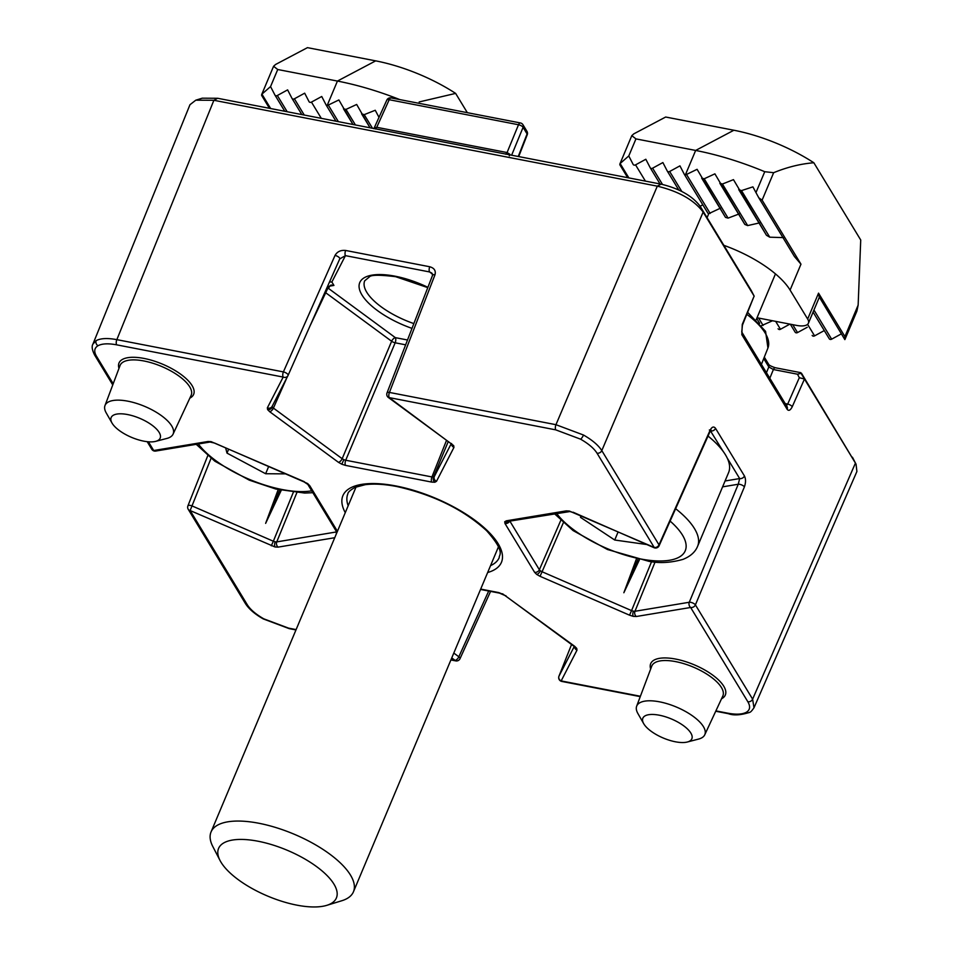<?xml version="1.0" encoding="UTF-8"?>
<svg xmlns="http://www.w3.org/2000/svg" width="953" height="953" viewBox="0 0 953 953"><rect width="100%" height="100%" fill="white"/><g stroke="black" fill="none" stroke-linecap="round" stroke-linejoin="round"><path stroke-width="1.43" d="M715.882 710.89L727.687 713.166C736.061 714.726 742.268 714.428 746.306 712.284C750.094 709.997 750.607 706.483 747.843 701.742L690.639 607.478L636.342 616.496L633.245 616.353A3.86 1.68 101 0 1 633.423 611.207L631.565 610.611L651.542 561.686M710.45 430.673L710.771 430.947A3.86 3.133 148.7 0 0 715.548 428.362L744.448 475.976A3.86 3.133 148.7 0 1 739.671 478.561L738.253 484.243A3.86 1.406 -157.5 0 1 739.79 484.338A3.86 1.406 -157.5 0 1 744.4 486.876L695.416 604.893L752.62 699.145L753.978 707.793M263.778 618.831L288.58 628.134A3.86 1.68 101 0 0 289.224 628.646L263.254 618.914C254.832 614.125 248.876 608.991 245.409 603.535L188.206 509.271A3.86 3.133 148.7 0 0 190.135 510.546L247.327 604.81C250.365 609.598 255.845 614.28 263.778 618.831A3.86 1.024 119.5 0 1 263.254 618.914M508.664 521.303A3.86 3.55 -152.8 0 1 504.721 521.744L506.365 520.814A3.86 3.026 -99.4 0 0 508.378 521.351L569.965 511.535A3.86 1.68 -79 0 1 569.322 511.022L654.211 547.451L597.019 453.187C593.993 448.398 588.501 443.717 580.568 439.166L555.766 429.863L389.241 397.615L453.699 445.635A3.86 3.133 -31.3 0 1 451.77 444.36L450.698 443.359A3.86 1.87 -53.6 0 0 451.615 443.526M267.602 409.599L269.687 411.708A3.86 1.87 -53.6 0 0 273.416 408.087L272.367 407.05A3.86 3.133 148.7 0 1 267.602 409.599L267.352 407.848L283.184 377.078L116.659 344.831C108.285 343.271 102.078 343.568 98.04 345.713C94.252 348 93.751 351.514 96.503 356.255A3.86 3.133 148.7 0 1 94.585 354.981C92.084 349.942 91.536 346.308 92.941 344.081L96.158 340.638C100.649 338.255 107.546 337.922 116.85 339.649L283.386 371.896L335.039 255.404A3.86 1.429 23.9 0 1 339.756 258.871A3.86 1.429 23.9 0 1 339.744 258.906L345.439 255.642A3.86 1.68 101 0 1 345.641 250.46L429.755 266.757A3.86 1.68 101 0 0 429.565 271.939L431.876 273.142L432.567 275.274A3.86 1.525 -158.8 0 1 434.985 274.762L389.432 392.433L555.956 424.693L583.51 435.033C592.337 440.095 598.424 445.289 601.796 450.602L659 544.866L710.068 430.315A3.86 1.572 24 0 1 710.199 431.197L659.119 545.747A3.86 1.572 24 0 0 659 544.866A3.86 3.133 148.7 0 1 654.211 547.451L654.056 547.713A3.86 3.86 0 0 0 659.119 545.747M143.736 441.144A26.589 10.364 -157.2 0 0 155.673 441.358A26.589 10.364 -157.2 0 0 155.673 428.219A26.589 10.364 -157.2 0 0 127.595 414.555A26.589 10.364 -157.2 0 0 112.001 423.001A26.589 10.364 -157.2 0 0 143.736 441.144M112.001 423.001L106.236 412.935A36.929 14.402 22.8 0 1 104.985 405.549A36.929 14.402 22.8 0 1 127.905 401.189A36.929 14.402 22.8 0 1 173.065 434.163A36.929 14.402 22.8 0 1 166.906 438.428L155.673 441.358M675.415 741.791A26.589 10.364 -157.2 0 0 687.351 742.006A26.589 10.364 -157.2 0 0 687.351 728.866A26.589 10.364 -157.2 0 0 659.273 715.203A26.589 10.364 -157.2 0 0 643.692 723.649A26.589 10.364 -157.2 0 0 675.415 741.791M643.692 723.649L637.926 713.583A36.929 14.402 22.8 0 1 636.664 706.185A36.929 14.402 22.8 0 1 659.583 701.837A36.929 14.402 22.8 0 1 704.743 734.811A36.929 14.402 22.8 0 1 698.585 739.075L687.351 742.006M741.839 334.682A3.86 3.133 -31.3 0 0 741.851 334.646A3.86 3.133 -31.3 0 0 741.744 331.989L787.035 406.621A3.86 3.133 148.7 0 1 787.142 409.29L741.839 334.682L742.268 324.389L754.133 296.097L703.147 212.066C694.01 199.963 678.727 191.327 657.308 186.157L213.889 100.279L195.794 100.184L202.274 98.183L217.677 98.278L661.096 184.155C679.334 188.539 692.343 195.901 700.121 206.217L751.178 290.379M785.189 403.584L787.69 404.072L799.317 377.71L797.506 374.207L801.449 373.195L856.044 464.111L804.463 379.032L792.241 406.74C790.406 410.362 788.703 411.208 787.13 409.313A3.86 3.133 148.7 0 1 787.13 409.313M636.401 558.982L623.858 592.742L639.475 559.673M278.181 489.604L265.637 523.364L281.254 490.295M195.794 100.184L189.969 104.711L92.941 344.069M746.306 712.284A3.86 3.407 60.4 0 0 749.594 712.367C750.571 712.248 752.06 710.652 754.073 707.579L856.902 471.497L856.044 464.111M265.637 523.364L279.729 489.961M623.858 592.742L637.95 559.34M309.963 326.057L328.523 286.817L331.072 285.03L333.931 285.423L329.75 286.114L328.547 288.461L395.352 337.648L407.503 339.995M799.317 377.71L804.463 379.032M754.133 296.097L742.423 325.187A3.86 1.441 22.8 0 0 742.268 324.389M329.535 281.921L331.87 282.017L333.931 285.423M339.756 258.847L288.092 375.363A3.86 1.429 -156.1 0 0 283.386 371.896A3.86 1.68 -79 0 0 283.184 377.078A3.86 3.55 27.2 0 0 288.08 375.399A3.86 1.429 -156.1 0 0 288.092 375.363L339.744 258.906M766.45 372.694L768.809 366.953L773.395 369.538A3.86 1.68 -79 0 1 775.277 367.739L800.651 372.647L804.451 379.008M775.277 367.739L775.277 367.739C771.358 366.417 769.154 365.285 768.678 364.344L764.306 357.137M763.734 358.578L768.809 366.953A3.86 3.133 -31.3 0 0 768.678 364.344M375.542 129.024L376.745 127.297L507.079 152.54L518.503 124.748L389.193 99.708L376.745 127.297L374.362 127.976M510.379 154.958L509.76 154.207L509.295 155.875M509.76 154.207L507.079 152.54L505.674 154.219M298.587 855.568A63.899 24.909 22.8 0 1 326.76 905.35A63.899 24.909 22.8 0 1 256.393 890.817A63.899 24.909 22.8 0 1 220.036 860.488A63.899 24.909 22.8 0 1 237.142 839.533A63.899 24.909 22.8 0 1 298.587 855.568M220.036 860.488L212.805 846.514A77.229 30.115 22.8 0 1 211.054 831.945A77.229 30.115 22.8 0 1 307.748 840.57A77.229 30.115 22.8 0 1 353.444 891.805A77.229 30.115 22.8 0 1 341.805 900.74L326.76 905.35M268.663 466.529L265.625 473.736L285.543 473.867M265.625 473.736L227.005 453.116L225.623 447.839M228.66 449.161L227.005 453.116M675.641 508.699A82.053 31.997 22.8 0 1 697.596 546.319L728.604 472.557A82.053 31.997 -157.2 0 0 708.031 436.057M618.056 532.084L614.721 540.017L646.694 544.52M614.721 540.017L580.508 517.372L580.83 515.907M581.08 516.014L580.508 517.372M794.457 256.548L758.802 197.807L762.102 200.142L800.973 264.184L794.457 256.548L758.862 197.902M757.027 317.754L796.47 325.39A19.31 7.529 -157.2 0 0 808.406 323.222A19.31 7.529 -157.2 0 0 807.667 319.041L818.544 293.155L844.918 336.6L844.846 339.602L819.175 296.824L844.846 339.602M720.623 208.088L708.758 213.651A1.93 1.561 148.7 0 1 707.745 212.936L684.397 174.47M758.767 197.736L755.967 192.601L764.747 171.707A154.457 60.218 -157.2 0 0 695.654 150.443L635.949 138.888L628.777 155.947L633.137 164.404A1.93 1.561 -31.3 0 0 635.544 164.869L645.824 159.258L650.196 167.704A1.93 1.561 -31.3 0 0 652.602 168.181L662.883 162.558L667.255 171.016A1.93 1.561 -31.3 0 0 669.661 171.48L679.942 165.858L684.314 174.316A1.93 1.561 -31.3 0 0 685.314 175.03L697.096 169.312L725.495 217.379L728.08 218.118L739.206 213.913M779.066 329.512L778.053 328.797L779.066 329.512A1.93 1.561 -31.3 0 0 780.471 329.273L789.894 324.115M701.682 178.14L704.207 178.783L714.893 173.839L744.829 224.431L747.664 225.587L759.696 222.871M795.159 332.18L790.311 324.199L795.124 332.109A1.93 1.561 -31.3 0 0 797.53 332.573L807.239 327.272M719.813 183.202L722.434 184.024L733.465 179.641L766.474 235.284L769.75 237.19L783.711 237.619M812.218 335.48L812.17 335.408A1.93 1.561 -31.3 0 0 814.589 335.873L824.285 330.572M738.742 189.587L741.494 190.612L752.906 186.859L755.967 192.601M829.277 338.791L813.076 312.096L829.229 338.708A1.93 1.561 -31.3 0 0 831.647 339.173L841.368 333.86M772.514 320.756L761.626 325.604M628.777 155.947L620.129 163.511L628.873 177.913M702.802 204.8L700.145 206.253M807.667 319.041L790.085 290.069A77.229 30.115 -157.2 0 0 723.851 245.326M844.918 336.6L858.141 305.115L860.726 240.001L813.85 162.76C800.675 163.809 787.273 167.12 773.645 172.696L762.102 200.142M620.558 165.346L619.855 164.059L631.791 135.66L633.793 133.861L665.67 117.028L733.893 130.239A96.539 37.643 22.8 0 1 813.85 162.76M858.141 305.115L856.89 311.095L844.942 339.494M764.747 171.707L773.645 172.696M631.791 135.66L635.949 138.888M818.544 293.155L819.175 296.824M399.795 99.588A154.457 60.218 -157.2 0 0 337.433 81.065L277.728 69.509L270.557 86.58L274.917 95.026A1.93 1.561 -31.3 0 0 277.335 95.503L287.615 89.88L291.975 98.338A1.93 1.561 -31.3 0 0 294.394 98.802L304.674 93.18L309.034 101.637A1.93 1.561 -31.3 0 0 311.452 102.102L321.733 96.491L326.093 104.937A1.93 1.561 -31.3 0 0 327.093 105.652L338.875 99.946L353.003 124.486L343.568 108.928M343.473 108.773L345.987 109.404L356.672 104.461L370.062 127.785L361.699 113.991M361.592 113.824L364.213 114.646L375.244 110.262L379.02 117.386M270.557 86.58L261.92 94.133L270.652 108.535M467.327 112.668L455.629 93.394L419.165 101.947M262.337 95.967L261.634 94.681L273.571 66.281L275.572 64.482L307.45 47.65L375.685 60.861A96.539 37.643 22.8 0 1 455.629 93.394M273.571 66.281L277.728 69.509M345.272 512.654A85.984 33.522 22.8 0 1 396.079 485.994A85.984 33.522 22.8 0 1 486.506 529.844A85.984 33.522 22.8 0 1 487.662 572.515M412.006 328.38A57.025 22.229 22.8 0 1 359.757 290.296A57.025 22.229 22.8 0 1 395.019 276.179A57.025 22.229 22.8 0 1 427.897 287.329M741.744 331.989L742.423 325.187M490.557 565.629A82.125 32.021 -157.2 0 0 499.193 557.708A82.125 32.021 -157.2 0 0 499.229 557.624M558.923 676.296A3.86 1.572 21.7 0 1 558.946 676.213A3.86 1.572 21.7 0 1 558.97 676.165L574.242 646.515M640.261 696.631L561.805 681.431A3.86 3.86 0 0 1 558.946 676.213L571.55 644.502L558.97 676.165A3.86 3.55 -152.8 0 0 561.162 680.918L640.404 696.262M852.435 457.202L855.449 463.063L752.62 699.145A3.86 3.133 148.7 0 1 747.843 701.742M574.814 647.123L574.814 647.123A3.86 3.133 -31.3 0 0 576.744 648.397L574.659 646.289A3.86 1.87 126.4 0 1 573.742 646.122L574.814 647.123M453.795 653.067L458.834 656.772A3.86 1.489 24.4 0 1 459.858 657.844A3.86 1.489 24.4 0 1 460.001 658.702L490.581 591.396M451.055 659.595L455.105 660.381A3.86 1.87 126.4 0 0 458.834 656.772L488.698 591.027M502.386 594.041L498.812 592.599A3.86 1.68 101 0 0 499.455 593.111L504.983 595.506L573.742 646.122M655.068 562.056L634.972 611.278L689.281 602.26A3.86 3.026 80.6 0 0 690.639 607.478A3.86 3.133 148.7 0 0 695.416 604.893A3.86 1.406 -157.5 0 0 690.818 602.356A3.86 1.406 -157.5 0 0 689.281 602.26L738.253 484.243L722.6 486.852M636.342 616.496A3.86 3.026 80.6 0 1 634.972 611.278L633.423 611.207M563.318 522.804L542.078 571.752L540.399 570.811A3.86 1.87 126.4 0 1 536.682 574.409L540.041 576.315L542.078 571.752L631.565 610.611L629.516 615.173L633.245 616.353M296.848 492.677L276.751 541.9L275.203 541.84A3.86 1.68 101 0 0 275.024 546.974L278.121 547.117A3.86 3.026 -99.4 0 1 276.751 541.9L336.647 531.905M504.721 521.744L504.983 523.507A3.86 3.133 148.7 0 0 509.652 521.136M580.568 439.166A3.86 1.024 -60.5 0 0 583.51 435.033M661.096 184.155L657.308 186.157L555.956 424.693A3.86 1.68 101 0 0 555.766 429.863M569.322 511.022L566.225 510.879A3.86 3.026 -99.4 0 0 568.238 511.404M306.759 483.421A3.86 1.87 -53.6 0 0 307.664 483.588L304.15 481.956L307.831 484.422L336.957 532.417M211.745 442.156A3.86 1.68 -79 0 1 211.101 441.644L208.004 441.501A3.86 3.026 -99.4 0 0 210.017 442.037L214.663 443.085L304.15 481.956M98.04 345.713A3.86 3.407 -119.6 0 1 96.158 340.638M448.255 441.561L433.484 477.024A3.86 3.026 80.6 0 0 434.854 482.242L436.498 481.313A3.86 3.55 27.2 0 1 434.306 476.548L451.198 443.753M405.644 344.831L395.173 342.794L345.713 460.239L343.842 459.668L341.805 464.218L345.534 465.398A3.86 1.68 101 0 1 345.713 460.239L431.935 476.941L446.552 440.31M286.758 377.984L273.416 408.087L342.175 458.703L391.635 341.257L325.712 292.738M704.743 734.811L722.803 696.047A38.549 15.034 -157.2 0 0 675.653 661.62A38.549 15.034 -157.2 0 0 651.733 666.171L636.664 706.185M650.661 668.994A40.479 15.784 22.8 0 1 675.725 659.083A40.479 15.784 22.8 0 1 716.692 678.262A40.479 15.784 22.8 0 1 721.516 698.787M173.065 434.163L191.112 395.4A38.549 15.034 -157.2 0 0 143.974 360.984A38.549 15.034 -157.2 0 0 120.054 365.523L104.985 405.549M118.982 368.358A40.479 15.784 22.8 0 1 144.046 358.435A40.479 15.784 22.8 0 1 185.013 377.626A40.479 15.784 22.8 0 1 189.838 398.14M347.809 493.976A82.125 32.021 -157.2 0 0 347.774 494.059A82.125 32.021 -157.2 0 0 348.167 505.769M427.778 287.627L395.662 276.692C379.663 274.738 370.908 274.809 369.395 276.918L364.689 280.813A53.165 20.728 -157.2 0 0 364.654 280.897A53.165 20.728 -157.2 0 0 366.762 292.261A53.165 20.728 -157.2 0 0 413.864 323.591M574.659 646.289L502.541 593.779M561.805 681.431A3.86 1.68 -79 0 1 561.162 680.918L576.994 650.149L576.744 648.397M629.516 615.173L540.041 576.315M509.843 521.1L539.362 569.751A3.86 3.133 148.7 0 1 534.597 572.3L536.682 574.409M534.597 572.3L504.983 523.507M506.365 520.814L566.225 510.879M451.543 444.086A3.86 3.55 27.2 0 0 453.95 447.398L453.699 445.635M453.95 447.398L436.498 481.313M433.484 477.024L431.935 476.941A3.86 1.68 101 0 0 431.757 482.099L434.854 482.242M431.757 482.099L345.534 465.398M343.842 459.668L342.175 458.703A3.86 1.87 126.4 0 1 338.458 462.324L341.805 464.218M338.458 462.324L269.687 411.708M96.503 356.255L113.193 383.749M148.406 441.799L153.707 450.519L208.004 441.501M304.305 481.682L211.101 441.644M337.433 531.298L309.749 485.696L307.664 483.588M334.729 537.718L278.121 547.117M211.03 458.345L190.135 510.546L275.024 546.974M288.58 628.134L296.109 629.588M450.9 659.952L455.748 660.894A3.86 1.68 101 0 1 455.105 660.381L451.758 657.915M480.693 589.085L498.812 592.599M700.121 206.217L703.147 212.066L601.796 450.602A3.86 3.133 148.7 0 1 597.019 453.187M715.548 428.362C713.761 426.098 711.939 426.753 710.068 430.315M744.4 486.876C745.865 482.659 745.889 479.025 744.448 475.976M432.674 274.226L429.565 271.939L345.439 255.642L331.87 282.017M725.054 480.991L739.671 478.561L727.222 458.048M723.22 451.46L710.39 430.78M207.754 455.713L187.92 505.852A3.86 1.441 -158.4 0 1 192.172 505.983L273.344 541.233L293.321 492.308M217.677 98.278L213.889 100.279L116.85 339.649A3.86 1.68 -79 0 0 116.659 344.831M345.641 250.46C340.781 249.96 337.243 251.604 335.039 255.404M434.985 274.762C436.021 270.735 434.282 268.067 429.755 266.757M540.399 570.811L539.362 569.751L560.757 520.445M328.523 286.817L327.856 285.709M797.506 374.207L773.395 369.538L769.81 378.246M747.76 312.465L765.569 331.346L767.939 348.012A70.057 27.315 -157.2 0 0 746.938 314.43M518.265 156.495L527.08 133.92L523.09 127.345L511.63 155.208M754.145 296.121L751.095 290.212M327.558 288.854A3.86 1.87 126.4 0 1 328.547 288.461A3.86 3.55 27.2 0 0 327.844 288.235M395.352 337.648A3.86 1.87 -53.6 0 0 391.635 341.257A3.86 1.429 22.8 0 0 395.173 342.794A3.86 1.68 -79 0 0 395.352 337.648M272.367 407.05L272.236 406.157A3.86 3.55 27.2 0 1 272.165 406.335L287.997 375.565A3.86 3.86 0 0 0 288.092 375.363M267.352 407.848A3.86 3.55 27.2 0 0 272.165 406.335M387.013 392.946A3.86 3.86 0 0 0 388.324 397.449A3.86 1.87 -53.6 0 0 389.241 397.615A3.86 1.68 101 0 1 389.432 392.433A3.86 1.525 -158.8 0 0 387.013 392.946L432.567 275.274M151.777 449.244A3.86 3.86 0 0 0 155.72 451.055A3.86 3.026 -99.4 0 1 153.707 450.519A3.86 3.133 148.7 0 1 151.777 449.244L147.191 441.68M309.749 485.696A3.86 3.133 148.7 0 1 307.831 484.422M337.433 531.5L336.623 531.953A3.86 3.026 -99.4 0 0 336.326 533.93M573.051 512.202L654.056 547.713M275.203 541.84L273.344 541.233L271.295 545.795M247.327 604.81A3.86 3.133 148.7 0 1 245.409 603.535M505.9 595.673A3.86 1.87 126.4 0 1 504.983 595.506M576.994 650.149A3.86 3.55 -152.8 0 1 574.588 646.849M749.594 712.367C740.695 715.203 733.607 715.643 728.33 713.678A3.86 1.68 -79 0 1 727.687 713.166M786.475 405.692L787.69 404.072A3.86 1.549 23.8 0 1 792.241 406.74M518.706 156.578L527.247 134.718A3.86 1.477 21.3 0 0 527.08 133.92A3.86 3.133 -31.3 0 0 526.949 131.311L522.959 124.736A3.86 3.133 -31.3 0 1 523.09 127.345A3.86 1.584 -157.6 0 0 518.503 124.748A3.86 1.68 -79 0 1 520.386 122.949L391.075 97.909A3.86 3.86 0 0 0 386.811 100.113L373.85 128.715M391.075 97.909A3.86 1.68 -79 0 0 389.193 99.708A3.86 1.525 -155.7 0 0 386.811 100.113M198.343 443.967A72.404 28.233 -157.2 0 0 301.303 491.605A72.404 28.233 -157.2 0 0 311.714 490.819M556.564 513.345A72.404 28.233 -157.2 0 0 646.884 559.995A72.404 28.233 -157.2 0 0 670.114 521.088M686.72 174.792L710.164 213.412M775.671 321.364L780.471 329.273M701.777 178.294L725.447 217.296M704.207 178.783L728.08 218.118M792.729 324.663L797.53 332.573M719.908 183.369L744.769 224.336M722.434 184.024L747.664 225.587M807.584 324.342L814.589 335.873M738.849 189.766L766.403 235.165M741.494 190.612L769.75 237.19M813.957 310.023L831.647 339.173M669.661 171.48L681.788 191.446M667.338 171.159L678.762 189.981M756.73 318.457L759.66 323.293L756.73 318.457M758.612 318.064L763.091 325.438M652.602 168.181L662.478 184.429M650.291 167.859L660.048 183.953L650.244 167.788M635.544 164.869L645.407 181.106M790.085 290.069L800.973 264.184M685.314 175.03L695.654 150.443L733.893 130.239M707.066 217.665L708.758 213.651M328.511 105.414L338.363 121.65M326.188 105.092L335.944 121.174L326.14 105.021M345.987 109.404L355.421 124.95M364.213 114.646L372.48 128.25M311.452 102.102L321.304 118.339M294.394 98.802L304.245 115.039M292.071 98.481L301.827 114.574L292.023 98.409M277.335 95.503L287.187 111.739M275.012 95.181L284.768 111.263L274.964 95.109M327.093 105.652L337.433 81.065L375.685 60.861M347.774 494.059L347.845 493.892C347.916 492.248 350.299 490.092 354.981 487.412L365.19 484.696C373.779 483.552 384.297 484.148 396.722 486.506C433.365 494.714 463.361 509.462 486.673 530.761C506.424 553.074 498.586 554.825 499.265 557.541L499.193 557.708M767.939 348.012L761.411 364.391M388.324 397.449L450.698 443.359M112.752 384.917L94.585 354.981M155.72 451.055L210.017 442.037M569.965 511.535L572.884 512.464M710.199 431.197L710.986 429.934L709.33 429.994M187.92 505.852A3.86 3.86 0 0 0 188.206 509.271M480.538 589.454L499.455 593.111M295.966 629.945L289.224 628.646M455.748 660.894A3.86 3.86 0 0 0 460.001 658.702M728.33 713.678L715.715 711.236M751.143 290.296L754.192 296.192M527.247 134.718A3.86 3.86 0 0 0 526.949 131.311M522.959 124.736A3.86 3.86 0 0 0 520.386 122.949M353.444 891.805L498.467 546.796M211.054 831.945L356.077 486.947M312.846 492.689L304.686 493.058L275.846 489.044L249.257 480.145L214.854 461.204L196.223 444.324M697.596 546.319C695.261 552.049 690.401 556.397 683.015 559.363C670.948 562.77 659.607 563.437 648.993 561.353L607.478 549.524L573.075 530.571L554.443 513.703M775.456 273.892L756.205 319.696M684.349 174.387L707.793 213.019M667.291 171.087L678.762 189.969M619.831 164.774L627.67 177.675M808.406 323.222L819.246 297.419M261.622 95.395L269.449 108.297"/></g></svg>
